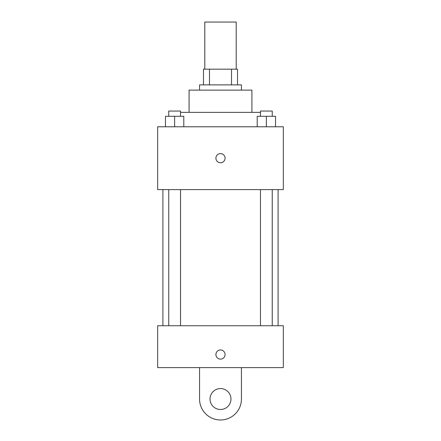 <?xml version="1.0" encoding="UTF-8"?>
<svg xmlns="http://www.w3.org/2000/svg" width="441" height="441" viewBox="0 0 441 441"><rect width="100%" height="100%" fill="white"/><g stroke="black" fill="none" stroke-linecap="round" stroke-linejoin="round"><path stroke-width="0.66" d="M236.205 69.171L236.205 22.05L204.795 22.05L204.795 69.171M209.481 84.881L209.481 69.171L203.483 69.171L203.483 84.881L203.483 69.171M209.481 69.171L237.517 69.171L237.517 84.881M231.519 84.881L231.519 69.171M199.558 90.118L199.558 84.881L241.442 84.881L241.442 90.118M189.084 112.367L189.084 90.118L251.916 90.118L251.916 112.367M180.518 112.367L260.482 112.367M157.669 126.765L283.331 126.765L283.331 189.597L157.669 189.597L157.669 126.765M220.5 162.762A4.581 4.581 0 0 1 216.531 155.894A4.581 4.581 0 0 1 224.469 155.894A4.581 4.581 0 0 1 220.5 162.762M157.669 325.728L283.331 325.728L283.331 367.618L157.669 367.618L157.669 325.728L283.331 325.728M257.202 126.765L257.202 116.297L275.531 116.297L275.531 126.765L275.531 116.297M266.364 126.765L266.364 116.297M272.251 116.297L272.251 111.06L260.482 111.06L260.482 116.297M165.469 126.765L165.469 116.297L183.798 116.297L183.798 126.765L183.798 116.297M174.636 126.765L174.636 116.297M180.518 116.297L180.518 111.06L168.749 111.06L168.749 116.297M215.919 354.525A4.581 4.581 0 0 1 222.793 350.562A4.581 4.581 0 0 1 222.793 358.494A4.581 4.581 0 0 1 215.919 354.525M241.442 367.618L241.442 399.033A20.942 20.942 0 0 1 220.5 419.975A20.942 20.942 0 0 1 199.558 399.033L199.558 367.618M220.5 409.502A10.474 10.474 0 0 1 211.432 393.796A10.474 10.474 0 0 1 229.568 393.796A10.474 10.474 0 0 1 220.5 409.502M278.095 325.728L278.095 189.597M162.905 325.728L162.905 189.597M260.482 189.597L260.482 325.728M272.251 189.597L272.251 325.728M180.518 325.728L180.518 189.597M168.749 325.728L168.749 189.597"/></g></svg>
